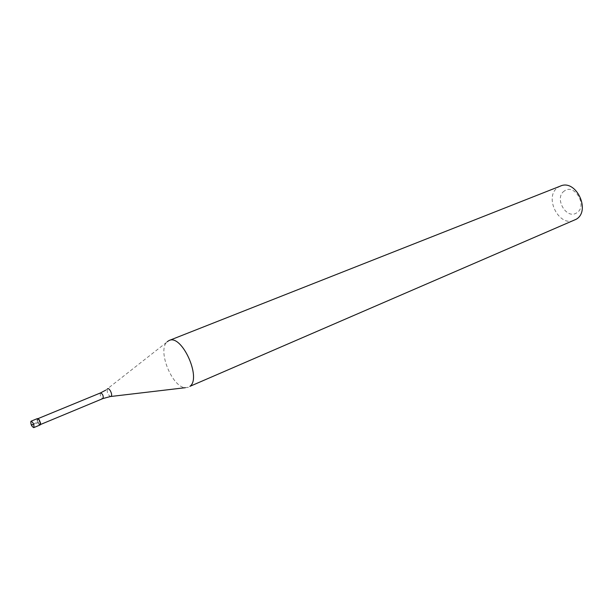 <?xml version="1.0" encoding="UTF-8"?>
<svg xmlns="http://www.w3.org/2000/svg" width="613" height="613" viewBox="0 0 613 613"><rect width="100%" height="100%" fill="white"/><g stroke="black" fill="none" stroke-linecap="round" stroke-linejoin="round"><path stroke-width="0.46" stroke-dasharray="3.06 2.3" d="M37.232 418.71C36.849 421.346 37.722 423.453 39.853 425.024C37.722 423.453 36.849 421.346 37.232 418.71M40.443 424.411L40.197 424.648C38.182 423.529 37.309 421.598 37.585 418.848L38.09 418.725M188.421 387.263L185.31 387.707C172.445 387.431 157.656 351.663 166.567 342.383L167.142 341.763M560.397 186.084L557.976 187.402C543.417 196.658 559.048 227.791 574.496 220.19M564.366 190.988C553.639 197.784 566.504 220.266 576.856 212.719C587.959 206.068 574.626 182.988 564.366 190.988M31.478 425.399L37.799 422.786L38.726 421.79L32.397 424.411M100.402 393.01C99.911 395.408 100.685 397.27 102.723 398.603M110.915 396.473L110.501 396.527C107.842 394.68 106.8 392.167 107.382 388.979L107.467 388.887M166.567 342.383L105.681 390.19"/><path stroke-width="0.92" d="M30.903 421.315L31.071 421.192C33.248 422.426 34.19 424.533 33.899 427.499L33.73 427.621C31.562 426.395 30.619 424.296 30.903 421.315M40.228 424.87C40.535 421.905 39.592 419.805 37.408 418.587L38.849 419.461L40.458 423.353L40.228 424.87M38.09 418.725L39.079 419.537L40.565 423.139L40.443 424.411M189.846 386.382L576.258 219.239C591.17 210.642 575.898 178.812 560.397 186.084L169.081 340.506C181.754 333.863 201.892 378.252 189.846 386.382M167.142 341.763L169.081 340.506M32.397 424.411L31.478 425.399M102.723 398.603L103.107 398.45C103.536 395.753 102.7 393.898 100.586 392.887L100.402 393.01M107.467 388.887C109.099 387.018 112.991 394.841 111.16 396.312L102.93 398.565L40.397 424.556M37.408 418.587L31.071 421.192M40.06 424.985L33.73 427.621M105.681 390.19L100.586 392.887L37.952 418.648M110.915 396.473L185.31 387.707"/></g></svg>
